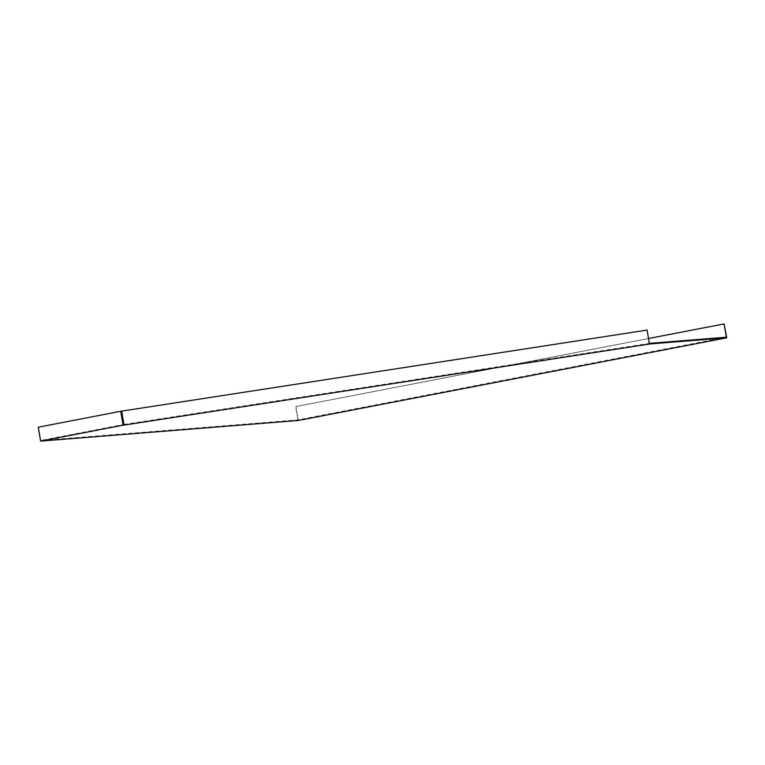 <?xml version="1.0" encoding="UTF-8"?>
<svg xmlns="http://www.w3.org/2000/svg" width="765" height="765" viewBox="0 0 765 765"><rect width="100%" height="100%" fill="white"/><g stroke="black" fill="none" stroke-linecap="round" stroke-linejoin="round"><path stroke-width="0.57" stroke-dasharray="3.83 2.87" d="M726.368 337.212L297.901 419.889L40.784 440.468L123.261 424.556M123.729 424.479L649.743 343.342L649.055 342.825L647.094 330.078M40.784 440.468L38.537 427.176L121.013 411.264M121.482 411.178L646.913 330.136M649.236 342.768L649.743 343.342M724.398 323.891L295.94 406.569L298.293 420.482M648.519 338.503L295.653 406.598L297.901 419.889M649.322 342.988L650.03 343.906"/><path stroke-width="1.15" d="M122.869 423.963L123.079 425.187L40.602 441.109L38.25 427.195L120.727 411.283L122.869 423.963M648.519 338.503L724.111 323.92L726.368 337.212L650.145 343.313L650.25 343.925L726.75 337.805L298.293 420.482L40.602 441.109M123.547 424.537L123.643 425.149L650.25 343.925L649.236 342.768L647.094 330.078L121.664 411.121L123.547 424.537L120.727 411.283M123.643 425.149L123.079 425.187M650.145 343.313L649.055 342.825M726.75 337.805L724.111 323.92M121.664 411.121L124.016 425.024"/></g></svg>
